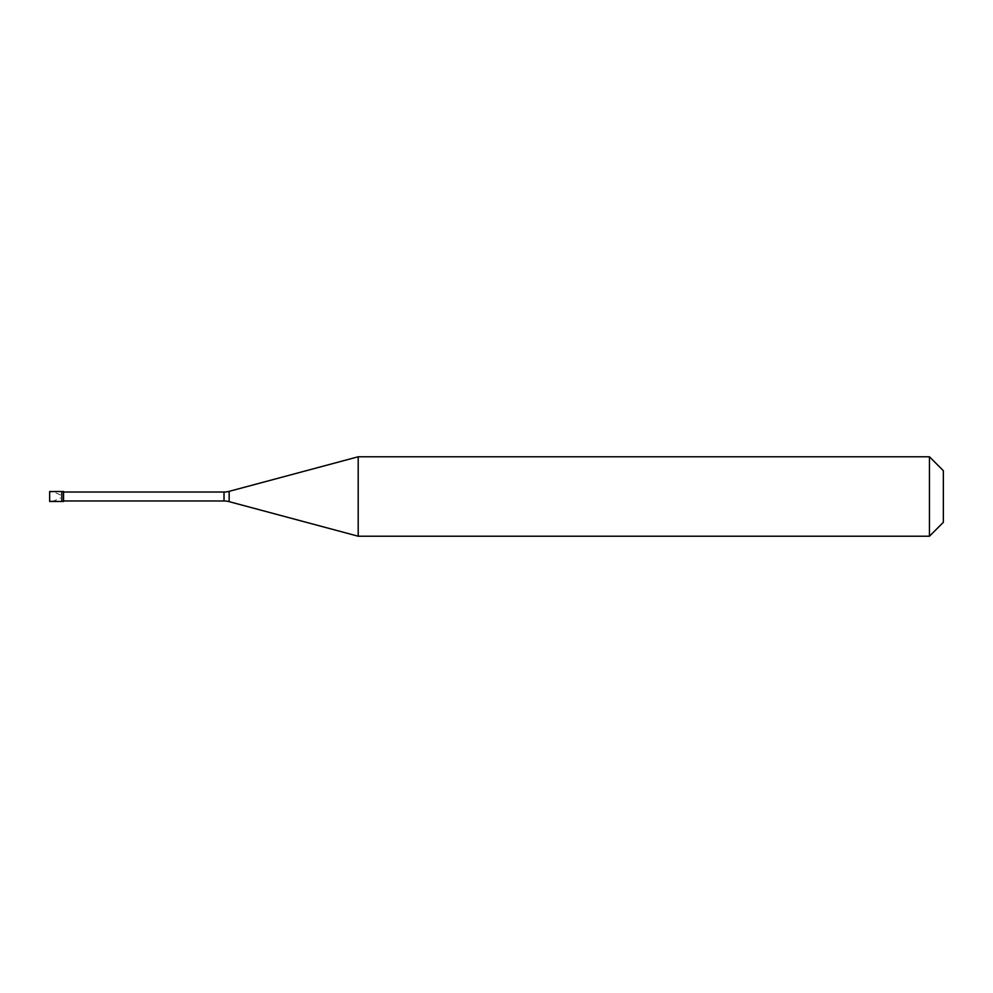 <?xml version="1.0" encoding="UTF-8"?>
<svg xmlns="http://www.w3.org/2000/svg" width="993" height="993" viewBox="0 0 993 993"><rect width="100%" height="100%" fill="white"/><g stroke="black" fill="none" stroke-linecap="round" stroke-linejoin="round"><path stroke-width="0.74" stroke-dasharray="4.96 3.72" d="M60.461 494.973L54.28 492.243L49.65 491.535L49.65 501.465L49.65 491.535L49.65 501.465L54.28 500.757L60.461 498.027M61.814 501.465L61.814 491.535L61.814 501.465M63.552 492.031L63.552 500.969M943.35 522.318L943.35 470.682L943.35 522.318M358.2 456.78L358.2 536.22M929.448 456.78L929.448 536.22M224.021 492.031L224.021 500.969M229.16 491.349L229.16 501.651"/><path stroke-width="1.49" d="M49.65 491.535L49.65 501.465L63.552 501.465L63.552 491.535L61.814 491.535L61.814 501.465L61.814 491.535L49.65 491.535M63.552 500.969L224.021 500.969A19.86 19.86 0 0 1 229.16 501.651L358.2 536.22L929.448 536.22L943.35 522.318L943.35 470.682L929.448 456.78L929.448 536.22M63.552 492.031L224.021 492.031A19.86 19.86 0 0 0 229.16 491.349L358.2 456.78L358.2 536.22M358.2 456.78L929.448 456.78M224.021 492.031L224.021 500.969M229.16 491.349L229.16 501.651"/></g></svg>
